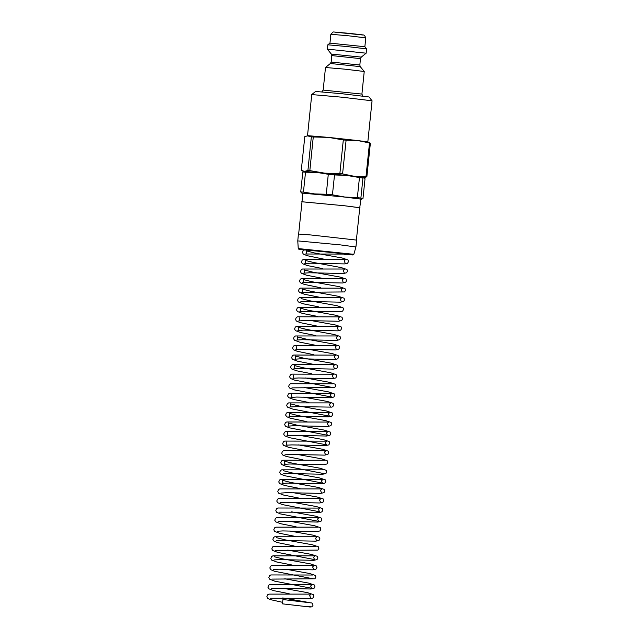 <?xml version="1.0" encoding="UTF-8"?>
<svg xmlns="http://www.w3.org/2000/svg" width="639" height="639" viewBox="0 0 639 639"><rect width="100%" height="100%" fill="white"/><g stroke="black" fill="none" stroke-linecap="round" stroke-linejoin="round"><path stroke-width="0.96" d="M310.282 607.018L282.518 603.879L282.949 599.574M366.139 53.165L327.36 49.155L327.807 44.842L347.233 46.535L366.586 48.844L366.139 53.157L361.251 57.135L331.337 54.043L327.36 49.155M329.948 43.101L330.858 34.274L348.335 35.8L365.764 37.885L364.845 46.711L329.948 43.101L327.807 44.842M372.098 100.794L369.015 96.992L342.344 93.813L315.586 91.473L311.784 94.564L341.993 97.2L372.098 100.794L367.856 141.93M307.239 135.748L311.393 136.81L307.91 170.493L304.499 171.436L301.304 170.309L304.787 136.626L308.198 135.684L328.406 137.409L357.904 140.556L367.8 141.914L370.38 143.112L366.898 176.787L354.206 176.316L364.07 177.658L365.029 178.8L362.968 198.721L360.843 199.264M361.914 94.093L364.246 71.464L344.892 69.156L325.467 67.462L323.134 90.083L361.914 94.093L362.824 96.082M302.67 193.25L301.656 193.05L300.737 191.924L302.79 171.995L304.499 171.436L324.716 173.161L309.803 170.653L313.286 136.97L328.406 137.409L343.311 139.917L339.836 173.6L324.716 173.161L354.206 176.316L342.6 173.896L346.082 140.213L357.904 140.556L370.38 143.112M369.51 142.976L366.027 176.66M364.198 177.714L366.898 176.787M339.836 173.6L342.6 173.896M307.91 170.493L309.803 170.653M343.311 139.917L346.082 140.213M311.393 136.81L313.286 136.97M301.656 193.05L344.836 197.036L361.842 199.2L360.883 198.058L362.944 178.137L364.11 177.674M302.007 201.82L302.686 193.122L345.372 197.116L360.851 199.136L359.741 207.787M301.792 201.74L344.485 205.734L359.965 207.755M298.677 234.018L302.007 201.764L344.381 205.726L359.749 207.731L356.418 239.984M311.137 234.976L356.626 240.064L355.915 246.958L340.427 244.937L297.742 240.943L298.453 234.05L311.137 234.976M326.257 194.216L314.763 193.968L303.429 192.107L305.49 172.187L316.992 172.426L328.318 174.287L326.257 194.216L332.464 194.847L334.524 174.918L347.065 175.501L362.944 178.137M359.438 177.69L357.377 197.619L360.883 198.058M357.377 197.619L344.836 197.036L332.464 194.847M300.737 191.924L303.429 192.107M328.318 174.287L334.524 174.918M302.79 171.995L305.49 172.187M344.453 254.362L352.696 254.889L338.287 253.02L299.268 249.37L346.969 254.034L344.405 254.362L352.84 254.953L353.822 254.298L298.285 248.555L297.742 240.951M335.203 32.214L362.625 35.025L335.203 32.214M331.337 54.043L331.809 55.633L360.46 58.588L359.805 64.994L331.146 62.031L330.363 63.485L360.276 66.576L364.246 71.464M306.608 602.114L282.765 597.904M310.602 597.816L309.667 595.612L310.985 594.126L268.883 594.094L267.613 594.813L266.894 596.698L267.717 598.32L270.081 599.502L281.975 602.17M306.217 606.443L311.696 606.93L312.91 605.62L312.822 604.023L311.848 603.008L282.933 599.574M283.756 588.343L307.591 592.641L313.382 594.574L313.941 596.139L313.062 597.848L312.072 598.32L270.185 598.224M312.966 575.004L270.856 574.964L269.594 575.691L268.875 577.576L269.698 579.206L274.81 581.139L311.592 588.255L310.65 586.051L311.976 584.565L269.874 584.525L268.604 585.252L267.885 587.137L268.715 588.767L273.819 590.7L289.171 593.735M284.73 578.782L308.589 583.087L314.372 585.012L314.931 586.578L314.053 588.287L310.842 588.99L276.935 588.287L271.2 588.647M285.737 569.221L309.572 573.518L315.354 575.451L315.922 577.017L314.979 578.766L272.166 579.094M313.549 569.117L312.631 566.929L313.949 565.443L271.847 565.403L270.577 566.13L269.858 568.015L270.688 569.637L274.498 571.242L312.575 578.686M274.458 556.777L282.861 558.909L310.562 563.957L316.345 565.89L316.904 567.456L316.025 569.165L312.83 569.868L278.892 569.165L273.173 569.533M315.93 546.321L273.827 546.281L272.557 547L271.839 548.893L272.669 550.522L277.781 552.455L314.556 559.564L313.621 557.368L314.939 555.882L272.845 555.842L271.567 556.569L270.848 558.454L271.671 560.076L276.775 562.008L292.135 565.052M287.694 550.099L311.552 554.396L317.335 556.329L317.895 557.895L317.016 559.596L313.813 560.307L279.89 559.604L274.163 559.964M276.439 537.655L284.834 539.787L312.543 544.835L318.318 546.768L318.885 548.334L317.942 550.083L275.137 550.411M316.505 540.434L315.594 538.246L316.912 536.76L274.81 536.72L273.54 537.439L272.829 539.324L273.652 540.953L277.47 542.559L294.116 545.93M289.683 530.977L313.525 535.274L319.308 537.199L319.867 538.773L318.989 540.474L315.794 541.185L281.863 540.482L276.128 540.842M317.895 527.199L275.8 527.159L274.53 527.886L273.812 529.771L274.634 531.392L279.738 533.325L295.098 536.369M290.673 521.416L314.516 525.713L320.299 527.638L320.858 529.212L319.979 530.913L316.776 531.624L282.853 530.921L277.126 531.281M320.49 502.198L319.548 499.994L320.866 498.508L278.756 498.476L277.494 499.195L276.775 501.08L277.606 502.709L282.678 504.634L319.5 511.759L318.557 509.555L319.875 508.069L277.773 508.037L276.503 508.756L275.792 510.641L276.615 512.27L280.433 513.876L318.502 521.32L317.583 519.068L318.893 517.638L276.791 517.598L275.521 518.317L274.802 520.21L275.633 521.831L280.745 523.772L296.089 526.808M291.656 511.855L315.506 516.152L321.281 518.077L321.848 519.651L320.97 521.352L317.759 522.063L283.852 521.36L278.117 521.72M292.646 502.294L316.481 506.591L322.272 508.516L322.839 510.082L321.96 511.791L320.97 512.27L279.083 512.166M293.636 492.733L317.463 497.03L323.262 498.955L323.821 500.521L322.943 502.23L319.74 502.941L285.825 502.238L280.074 502.597M321.457 492.629L320.53 490.432L321.848 488.947L279.746 488.915L278.484 489.634L277.765 491.519L278.596 493.148L283.66 495.073L299.052 498.124M283.365 470.727L291.751 472.86L319.444 477.9L325.235 479.833L325.802 481.399L324.916 483.108L321.713 483.811L287.822 483.116L282.031 483.483L282.949 482.493L282.374 480.288L290.761 482.421L318.454 487.461L324.245 489.394L324.812 490.96L323.933 492.669L320.722 493.38L286.823 492.677L281.064 493.036M323.829 469.825L281.727 469.793L280.457 470.504L279.746 472.397L280.569 474.026L284.363 475.624L322.463 483.076L321.513 480.887L322.839 479.386L280.737 479.354L279.475 480.073L278.756 481.958L279.586 483.587L284.651 485.512L300.042 488.555M297.59 454.481L321.385 458.77L327.208 460.703L327.775 462.277L326.896 463.978L323.653 464.689L289.779 463.986L284.02 464.361L284.93 463.371L284.355 461.166L292.75 463.299L320.427 468.339L326.217 470.272L326.785 471.838L325.906 473.547L322.703 474.25L288.82 473.547L283.045 473.914M324.812 460.264L282.718 460.224L281.456 460.951L280.737 462.836L281.567 464.465L285.353 466.063L323.446 473.515M325.419 454.385L324.492 452.148L325.802 450.703L283.708 450.663L282.438 451.382L281.719 453.275L282.55 454.904L286.344 456.502L303.014 459.872M298.581 444.92L322.407 449.217L328.19 451.142L328.758 452.716L327.879 454.425L324.684 455.128L290.793 454.425L285.026 454.784M328.358 425.694L327.44 423.513L328.765 422.02L286.671 421.98L285.401 422.699L284.69 424.592L285.513 426.221L289.315 427.818L327.392 435.263L326.457 433.074L327.775 431.581L285.681 431.541L284.419 432.26L283.7 434.153L284.531 435.782L289.611 437.707L326.409 444.824L325.483 442.587L326.785 441.142L284.698 441.102L283.428 441.821L282.71 443.714L283.54 445.343L288.62 447.268L303.996 450.311M299.563 435.359L323.39 439.656L329.181 441.581L329.748 443.154L328.869 444.864L325.674 445.567L291.783 444.864L285.992 445.239L286.903 444.249L286.336 442.044M303.517 397.115L327.36 401.412L333.143 403.337L333.702 404.91L332.823 406.612L331.833 407.091L297.934 406.612L289.946 406.995L290.849 406.005L290.274 403.792L298.661 405.925L326.369 410.973L332.152 412.898L332.719 414.471L331.841 416.181L328.638 416.884L294.715 416.181L288.956 416.556L289.858 415.566L289.283 413.353L297.686 415.494L325.371 420.534L331.162 422.459L331.721 424.032L330.842 425.742L327.655 426.445L293.764 425.742L287.973 426.109L288.876 425.127L288.301 422.922L296.704 425.055L324.38 430.095L330.171 432.02L330.738 433.593L329.86 435.303L326.665 436.006L292.774 435.303L286.983 435.67L287.885 434.688L287.326 432.483M330.347 406.572L329.428 404.383L330.746 402.897L288.644 402.858L287.374 403.584L286.655 405.469L287.486 407.091L292.582 409.024L329.373 416.141L328.438 413.944L329.764 412.459L287.654 412.419L286.384 413.145L285.673 415.031L286.496 416.66L290.298 418.257L306.96 421.628M332.719 383.775L290.617 383.735L289.355 384.454L288.636 386.339L289.467 387.969L294.579 389.91L331.353 397.019L330.419 394.822L331.737 393.336L289.643 393.297L288.365 394.023L287.646 395.908L288.477 397.53L293.573 399.463L308.933 402.506M304.491 387.553L328.35 391.851L334.133 393.784L334.692 395.349L333.814 397.051L330.603 397.762L296.696 397.059L290.937 397.426L291.839 396.444L291.264 394.239M305.498 377.992L329.341 382.29L335.116 384.215L335.683 385.788L334.74 387.538L291.935 387.865M333.31 377.889L332.392 375.692L333.71 374.214L291.608 374.174L290.338 374.893L289.619 376.778L290.449 378.408L294.267 380.013L332.336 387.458M308.461 349.309L332.304 353.607L338.079 355.532L338.646 357.105L337.712 358.854L334.556 359.517L300.657 358.814L294.891 359.182L295.793 358.199L295.21 355.987L303.621 358.12L331.314 363.168L337.096 365.093L337.656 366.658L336.777 368.368L333.574 369.078L299.651 368.376L293.9 368.743L294.803 367.76L294.22 365.54L302.614 367.681L330.323 372.729L336.106 374.654L336.665 376.227L335.787 377.929L332.592 378.639L298.661 377.937L292.91 378.304L293.812 377.322L293.245 375.109M334.301 368.328L333.382 366.131L334.7 364.653L292.606 364.613L291.328 365.332L290.609 367.225L291.432 368.847L296.536 370.78L311.896 373.823M335.283 358.767L334.381 356.522L335.691 355.084L293.589 355.052L292.319 355.771L291.6 357.656L292.43 359.286L297.542 361.219L312.886 364.262M336.266 349.198L335.355 347.009L336.673 345.531L294.571 345.491L293.301 346.21L292.59 348.095L293.413 349.725L297.231 351.33L313.877 354.701M311.425 320.618L335.267 324.924L341.042 326.849L341.609 328.414L340.731 330.123L337.52 330.826L303.613 330.123L297.854 330.499L298.756 329.516L298.173 327.296L306.584 329.436L334.277 334.485L340.06 336.41L340.619 337.975L339.74 339.684L336.537 340.387L302.614 339.692L296.863 340.06L297.766 339.077L297.183 336.857L305.578 338.997L333.286 344.046L339.069 345.971L339.628 347.536L338.75 349.245L335.555 349.948L301.624 349.253L295.873 349.621L296.776 348.638L296.216 346.426M337.264 339.644L336.346 337.448L337.664 335.962L295.561 335.93L294.291 336.649L293.573 338.534L294.395 340.164L299.499 342.097L314.859 345.14M338.247 330.075L337.344 327.839L338.654 326.401L296.552 326.361L295.282 327.088L294.563 328.973L295.394 330.603L300.506 332.536L315.85 335.571M339.229 320.514L338.319 318.326L339.644 316.84L297.534 316.808L296.264 317.527L295.553 319.412L296.376 321.042L300.194 322.639L316.84 326.01M301.137 298.613L309.54 300.753L337.24 305.793L343.023 307.726L343.582 309.292L342.704 311.001L341.713 311.473L299.827 311.377L300.729 310.394L300.154 308.174L308.541 310.306L336.25 315.362L342.033 317.287L342.6 318.853L341.721 320.562L338.518 321.265L304.603 320.562L298.836 320.938L299.739 319.955L299.18 317.743M340.619 307.279L298.525 307.247L297.255 307.966L296.536 309.851L297.367 311.481L302.463 313.406L317.831 316.449M341.218 301.392L340.299 299.204L341.617 297.718L299.523 297.678L298.245 298.405L297.526 300.29L298.357 301.92L303.453 303.852L318.813 306.888M347.608 254.114L305.754 254.01L306.656 253.02L306.081 250.807L314.476 252.94L342.184 257.988L347.959 259.921L348.527 261.487L347.592 263.236L344.437 263.899L310.538 263.196L304.771 263.564L305.674 262.581L305.099 260.369L313.501 262.509L341.194 267.549L346.977 269.482L347.536 271.048L346.657 272.749L343.455 273.46L309.532 272.757L303.781 273.133L304.683 272.15L304.1 269.93L312.495 272.062L340.204 277.11L345.987 279.035L346.546 280.609L345.667 282.318L342.472 283.021L308.541 282.318L302.79 282.694L303.693 281.703L303.118 279.491L311.505 281.623L339.221 286.671L344.996 288.604L345.563 290.17L344.621 291.919L301.8 292.255L302.71 291.264L302.135 289.052L310.538 291.192L338.231 296.24L344.014 298.165L344.573 299.731L343.694 301.44L340.483 302.143L306.576 301.44L300.841 301.8M342.2 291.831L341.298 289.595L342.608 288.157L300.498 288.117L299.236 288.844L298.517 290.729L299.348 292.358L304.46 294.291L319.804 297.327M343.191 282.27L342.272 280.082L343.59 278.596L301.488 278.556L300.218 279.283L299.507 281.168L300.33 282.789L304.148 284.395L320.794 287.766M344.181 272.709L343.263 270.521L344.581 269.035L302.487 268.995L301.209 269.722L300.49 271.607L301.312 273.228L306.416 275.161L321.776 278.205M345.164 263.148L344.261 260.912L345.571 259.474L303.469 259.434L302.199 260.153L301.48 262.046L302.311 263.675L307.423 265.608L322.767 268.644M305.107 249.713L303.182 250.592L302.471 252.477L303.293 254.106L307.111 255.712L323.757 259.083M364.845 46.711L366.586 48.844M311.784 94.572L307.535 135.7M330.858 34.274L333.159 31.95L348.91 33.284L363.559 35.017L364.526 35.393L365.764 37.885M321.832 91.848L323.134 90.083M361.251 57.135L360.46 58.588M330.363 63.485L325.475 67.462M331.809 55.633L331.146 62.031M359.805 64.994L360.276 66.576M303.781 171.468L302.79 171.092M353.822 254.298L355.915 246.958M298.285 248.555L298.98 249.37L303.876 250.105"/></g></svg>
